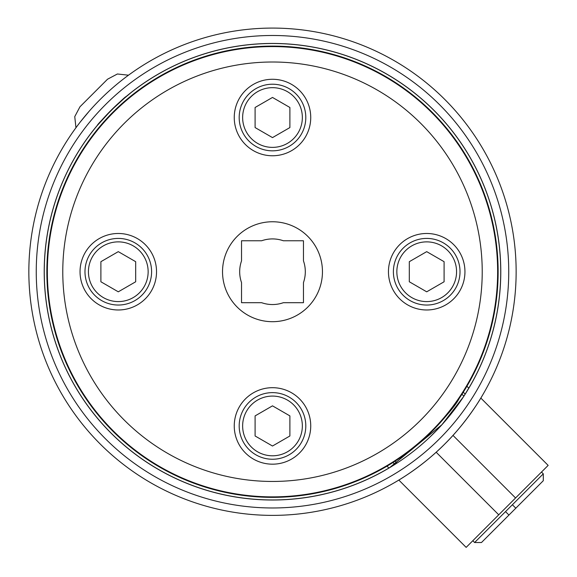 <?xml version="1.0" encoding="UTF-8"?>
<svg xmlns="http://www.w3.org/2000/svg" width="577" height="577" viewBox="0 0 577 577"><rect width="100%" height="100%" fill="white"/><g stroke="black" fill="none" stroke-linecap="round" stroke-linejoin="round"><path stroke-width="0.87" d="M460.013 271.731A33.307 33.307 0 0 0 410.045 242.881A33.307 33.307 0 0 0 410.045 300.574A33.307 33.307 0 0 0 460.013 271.731M444.095 261.684L444.095 281.771L426.706 291.818L409.309 281.771L409.309 261.684L426.706 251.644L444.095 261.684M305.803 425.934A33.307 33.307 0 0 0 255.842 397.091A33.307 33.307 0 0 0 255.842 454.784A33.307 33.307 0 0 0 305.803 425.934M289.892 415.894L289.892 435.981L272.495 446.021L255.099 435.981L255.099 415.894L272.495 405.847L289.892 415.894M303.459 282.593L303.459 302.694L283.357 302.694A32.817 32.817 0 0 1 261.633 302.694L241.532 302.694L241.532 282.593A32.817 32.817 0 0 1 241.532 260.869L241.532 240.768L261.633 240.768A32.817 32.817 0 0 1 283.357 240.768L303.459 240.768L303.459 260.869A32.817 32.817 0 0 1 303.459 282.593M225.347 255.193A49.961 49.961 0 0 0 264.107 320.985A49.961 49.961 0 0 0 322.456 271.731A49.961 49.961 0 0 0 225.347 255.193M62.778 271.731A209.718 209.718 0 0 1 377.358 90.106A209.718 209.718 0 0 1 377.358 453.356A209.718 209.718 0 0 1 62.778 271.731M310.736 425.934A38.241 38.241 0 0 1 253.375 459.054A38.241 38.241 0 0 1 253.375 392.814A38.241 38.241 0 0 1 310.736 425.934M156.533 271.731A38.241 38.241 0 0 1 99.165 304.851A38.241 38.241 0 0 1 99.165 238.611A38.241 38.241 0 0 1 156.533 271.731M464.947 271.731A38.241 38.241 0 0 1 407.578 304.851A38.241 38.241 0 0 1 407.578 238.611A38.241 38.241 0 0 1 464.947 271.731M310.736 117.52A38.241 38.241 0 0 1 253.375 150.64A38.241 38.241 0 0 1 253.375 84.401A38.241 38.241 0 0 1 310.736 117.52M497.641 271.731A225.138 225.138 0 0 0 159.923 76.755A225.138 225.138 0 0 0 159.923 466.706A225.138 225.138 0 0 0 497.641 271.731M459.213 398.404C452.281 412.389 413.154 451.51 399.169 458.448M387.016 466.144A225.636 225.636 0 0 1 60.924 350.131A225.636 225.636 0 0 1 232.668 49.636A225.636 225.636 0 0 1 387.016 466.144L388.905 468.034A228.225 228.225 0 0 1 58.645 351.451A228.225 228.225 0 0 1 231.99 47.126A228.225 228.225 0 0 1 468.805 388.141L466.908 386.244M405.566 453.948L407.607 452.44M414.856 446.786L419.465 442.934M431.921 431.401L432.541 430.781M443.699 418.7L447.55 414.084M453.205 406.843L454.712 404.802M447.139 414.596L443.497 418.931M432.029 431.293L431.61 431.711M419.703 442.732L415.361 446.367M97.448 125.288C95.876 125.476 126.24 95.111 126.06 96.676L111.116 110.351L96.388 126.464L111.072 110.308L119.641 102.172L132.479 91.426L126.06 96.676M128.491 75.198L117.398 73.986L107.538 79.208L79.972 106.774L74.75 116.633L75.962 127.726M472.808 540.728L474.604 542.524L505.517 511.619L543.296 473.84L541.493 472.044M474.604 542.524L481.478 542.524L543.296 480.713L543.296 473.84M430.125 436.861L437.626 429.36M480.829 398.065L548.15 465.387L466.151 547.385L398.83 480.064M515.564 497.973L452.988 435.397M498.737 514.799L436.162 452.224M463.273 392.209L465.156 394.084L468.805 388.141M465.156 394.084L463.85 396.111A228.225 228.225 0 0 0 465.156 394.084M388.905 468.034L394.848 464.384A228.225 228.225 0 0 0 396.882 463.086L393.132 465.466L394.848 464.384L392.973 462.509M89.226 111.181L80.52 121.697M75.01 129.039L73.128 131.679M132.443 72.363L129.803 74.238M92.19 131.715L96.388 126.464L92.19 131.715M470.933 384.592A228.29 228.29 0 0 1 111.072 433.154A228.29 228.29 0 0 1 402.631 84.163A228.29 228.29 0 0 1 470.933 384.592L463.504 396.752L441.96 424.679L389.489 467.759M105.447 438.78A236.245 236.245 0 0 1 211.355 43.535A236.245 236.245 0 0 1 500.692 332.871A236.245 236.245 0 0 1 105.447 438.78M100.21 444.016A243.645 243.645 0 0 0 516.141 271.731A243.645 243.645 0 0 0 179.259 46.629A243.645 243.645 0 0 0 100.21 444.016M396.594 481.406C395.952 481.809 422.018 467.11 444.78 444.016C467.875 421.246 482.574 395.187 482.17 395.829M272.495 137.607L255.099 127.567L255.099 107.481L272.495 97.441L289.892 107.481L289.892 127.567L272.495 137.607M305.803 117.52A33.307 33.307 0 0 0 255.842 88.678A33.307 33.307 0 0 0 255.842 146.37A33.307 33.307 0 0 0 305.803 117.52A33.307 33.307 0 0 0 255.842 88.678A33.307 33.307 0 0 0 255.842 146.37A33.307 33.307 0 0 0 305.803 117.52M118.292 291.818L100.896 281.771L100.896 261.684L118.292 251.644L135.682 261.684L135.682 281.771L118.292 291.818M151.6 271.731A33.307 33.307 0 0 0 101.639 242.881A33.307 33.307 0 0 0 101.639 300.574A33.307 33.307 0 0 0 151.6 271.731A33.307 33.307 0 0 0 101.639 242.881A33.307 33.307 0 0 0 101.639 300.574A33.307 33.307 0 0 0 151.6 271.731M456.558 271.731A29.853 29.853 0 0 1 411.776 297.588A29.853 29.853 0 0 1 411.776 245.874A29.853 29.853 0 0 1 456.558 271.731M302.348 425.934A29.853 29.853 0 0 1 257.566 451.791A29.853 29.853 0 0 1 257.566 400.085A29.853 29.853 0 0 1 302.348 425.934M515.816 508.186L512.383 504.752M508.95 515.052L505.517 511.619M302.348 117.52A29.853 29.853 0 0 1 257.566 143.377A29.853 29.853 0 0 1 257.566 91.671A29.853 29.853 0 0 1 302.348 117.52M148.145 271.731A29.853 29.853 0 0 1 103.362 297.588A29.853 29.853 0 0 1 103.362 245.874A29.853 29.853 0 0 1 148.145 271.731M463.894 396.154L461.975 394.242M396.926 463.129L395.007 461.211"/></g></svg>
